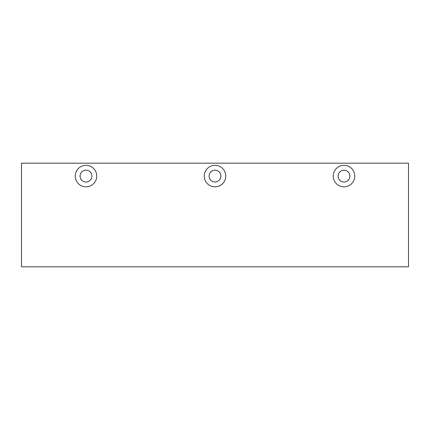 <?xml version="1.0" encoding="UTF-8"?>
<svg xmlns="http://www.w3.org/2000/svg" width="430" height="430" viewBox="0 0 430 430"><rect width="100%" height="100%" fill="white"/><g stroke="black" fill="none" stroke-linecap="round" stroke-linejoin="round"><path stroke-width="0.64" d="M96.75 176.085A10.75 10.75 0 0 0 86 165.335A10.75 10.75 0 0 0 75.25 176.085A10.75 10.75 0 0 0 86 186.835A10.75 10.75 0 0 0 96.75 176.085M91.912 176.085A5.912 5.912 0 0 0 86 170.173A5.912 5.912 0 0 0 80.087 176.085A5.912 5.912 0 0 0 86 181.998A5.912 5.912 0 0 0 91.912 176.085M225.75 176.085A10.75 10.75 0 0 0 215 165.335A10.75 10.75 0 0 0 204.25 176.085A10.75 10.75 0 0 0 215 186.835A10.75 10.75 0 0 0 225.75 176.085M220.912 176.085A5.912 5.912 0 0 0 215 170.173A5.912 5.912 0 0 0 209.087 176.085A5.912 5.912 0 0 0 215 181.998A5.912 5.912 0 0 0 220.912 176.085M354.75 176.085A10.75 10.75 0 0 0 344 165.335A10.75 10.75 0 0 0 333.25 176.085A10.75 10.75 0 0 0 344 186.835A10.75 10.75 0 0 0 354.75 176.085M349.912 176.085A5.912 5.912 0 0 0 344 170.173A5.912 5.912 0 0 0 338.087 176.085A5.912 5.912 0 0 0 344 181.998A5.912 5.912 0 0 0 349.912 176.085M21.5 266.815L408.5 266.815L408.5 163.185L21.5 163.185L21.5 266.815"/></g></svg>
